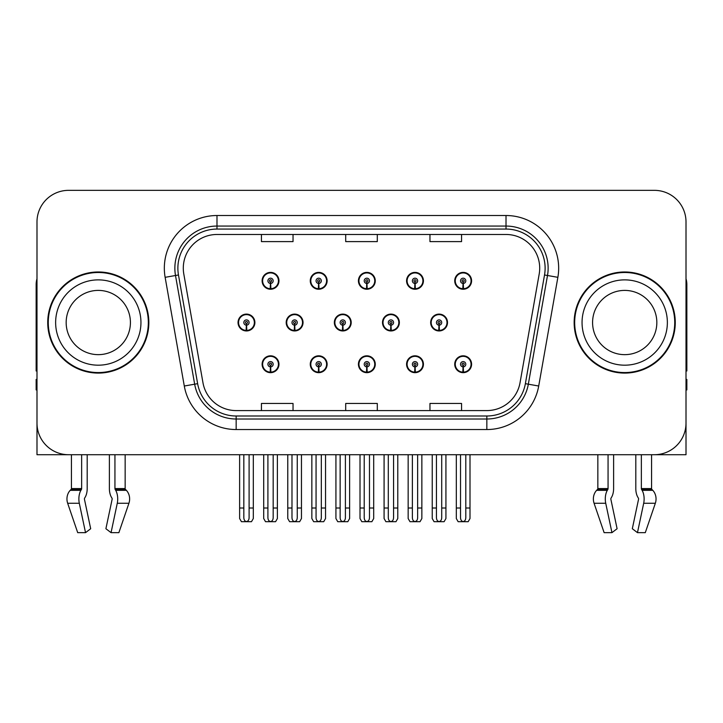 <?xml version="1.0" encoding="UTF-8"?>
<svg xmlns="http://www.w3.org/2000/svg" width="723" height="723" viewBox="0 0 723 723"><rect width="100%" height="100%" fill="white"/><g stroke="black" fill="none" stroke-linecap="round" stroke-linejoin="round"><path stroke-width="1.08" d="M624.708 454.713L635.806 454.713L635.806 488.585A11.586 6.1 -90 0 0 637.831 497.207L638.391 498.165L637.831 497.207M638.536 499.34A1.057 0.551 90 0 0 638.391 498.165A1.057 0.551 90 0 1 638.536 499.34L632.318 528.73L637.469 532.652L643.687 503.271A11.586 6.1 -90 0 0 642.096 490.321L641.536 489.372A1.057 0.551 90 0 1 641.355 488.585L651.568 488.585L651.568 454.713L686.01 454.713L686.01 221.943A31.595 31.595 0 0 0 654.405 190.348L68.595 190.348A31.595 31.595 0 0 0 36.99 221.943L36.99 454.713L71.432 454.713L71.432 488.585L81.645 488.585A1.057 0.551 -90 0 1 81.464 489.372L80.904 490.321A11.586 6.1 90 0 0 79.313 503.271L85.531 532.652L90.682 528.73L84.464 499.34A1.057 0.551 -90 0 1 84.609 498.165L85.169 497.207A11.586 6.1 90 0 0 87.194 488.585L87.194 454.713L98.292 454.713M358.427 364.238A8.423 8.423 0 0 0 366.85 372.661A8.423 8.423 0 0 0 375.273 364.238A8.423 8.423 0 0 0 366.85 355.815A8.423 8.423 0 0 0 358.427 364.238M406.579 364.238A8.423 8.423 0 0 0 415.002 372.661A8.423 8.423 0 0 0 423.434 364.238A8.423 8.423 0 0 0 415.002 355.815A8.423 8.423 0 0 0 406.579 364.238M454.731 364.238A8.423 8.423 0 0 0 463.163 372.661A8.423 8.423 0 0 0 471.586 364.238A8.423 8.423 0 0 0 463.163 355.815A8.423 8.423 0 0 0 454.731 364.238M310.266 364.238A8.423 8.423 0 0 0 318.698 372.661A8.423 8.423 0 0 0 327.121 364.238A8.423 8.423 0 0 0 318.698 355.815A8.423 8.423 0 0 0 310.266 364.238M334.351 322.53A8.423 8.423 0 0 0 342.774 330.953A8.423 8.423 0 0 0 351.197 322.53A8.423 8.423 0 0 0 342.774 314.107A8.423 8.423 0 0 0 334.351 322.53M382.503 322.53A8.423 8.423 0 0 0 390.926 330.953A8.423 8.423 0 0 0 399.358 322.53A8.423 8.423 0 0 0 390.926 314.107A8.423 8.423 0 0 0 382.503 322.53M430.655 322.53A8.423 8.423 0 0 0 439.087 330.953A8.423 8.423 0 0 0 447.51 322.53A8.423 8.423 0 0 0 439.087 314.107A8.423 8.423 0 0 0 430.655 322.53M286.191 322.53A8.423 8.423 0 0 0 294.623 330.953A8.423 8.423 0 0 0 303.045 322.53A8.423 8.423 0 0 0 294.623 314.107A8.423 8.423 0 0 0 286.191 322.53M310.266 280.822A8.423 8.423 0 0 0 318.698 289.245A8.423 8.423 0 0 0 327.121 280.822A8.423 8.423 0 0 0 318.698 272.39A8.423 8.423 0 0 0 310.266 280.822M358.427 280.822A8.423 8.423 0 0 0 366.85 289.245A8.423 8.423 0 0 0 375.273 280.822A8.423 8.423 0 0 0 366.85 272.39A8.423 8.423 0 0 0 358.427 280.822M406.579 280.822A8.423 8.423 0 0 0 415.002 289.245A8.423 8.423 0 0 0 423.434 280.822A8.423 8.423 0 0 0 415.002 272.39A8.423 8.423 0 0 0 406.579 280.822M454.731 280.822A8.423 8.423 0 0 0 463.163 289.245A8.423 8.423 0 0 0 471.586 280.822A8.423 8.423 0 0 0 463.163 272.39A8.423 8.423 0 0 0 454.731 280.822M262.115 364.238A8.423 8.423 0 0 0 270.538 372.661A8.423 8.423 0 0 0 278.97 364.238A8.423 8.423 0 0 0 270.538 355.815A8.423 8.423 0 0 0 262.115 364.238M238.039 322.53A8.423 8.423 0 0 0 246.462 330.953A8.423 8.423 0 0 0 254.894 322.53A8.423 8.423 0 0 0 246.462 314.107A8.423 8.423 0 0 0 238.039 322.53M262.115 280.822A8.423 8.423 0 0 0 270.538 289.245A8.423 8.423 0 0 0 278.97 280.822A8.423 8.423 0 0 0 270.538 272.39A8.423 8.423 0 0 0 262.115 280.822M47.736 322.53A50.556 50.556 0 0 0 98.292 373.086A50.556 50.556 0 0 0 148.848 322.53A50.556 50.556 0 0 0 98.292 271.975A50.556 50.556 0 0 0 47.736 322.53M574.152 322.53A50.556 50.556 0 0 0 624.708 373.086A50.556 50.556 0 0 0 675.264 322.53A50.556 50.556 0 0 0 624.708 271.975A50.556 50.556 0 0 0 574.152 322.53M183.29 268.179A33.701 33.701 0 0 1 216.99 234.478L506.01 234.478A33.701 33.701 0 0 1 539.195 274.035L520.036 382.729A33.701 33.701 0 0 1 486.841 410.583L236.159 410.583A33.701 33.701 0 0 1 202.964 382.729L183.805 274.035A33.701 33.701 0 0 1 183.29 268.179M177.876 268.179A39.123 39.123 0 0 0 178.473 274.975L197.632 383.669A39.123 39.123 0 0 0 236.159 415.996L486.841 415.996A39.123 39.123 0 0 0 525.368 383.669L544.527 274.975A39.123 39.123 0 0 0 506.01 229.064L216.99 229.064A39.123 39.123 0 0 0 177.876 268.179M165.133 277.325A52.662 52.662 0 0 1 216.99 215.517L506.01 215.517A52.662 52.662 0 0 1 557.867 277.325L538.707 386.019A52.662 52.662 0 0 1 486.841 429.543L236.159 429.543A52.662 52.662 0 0 1 184.293 386.019L165.133 277.325L175.499 275.499A42.133 42.133 0 0 1 216.99 226.055L506.01 226.055A42.133 42.133 0 0 1 547.501 275.499L528.332 384.193A42.133 42.133 0 0 1 486.841 419.006L236.159 419.006A42.133 42.133 0 0 1 194.668 384.193L175.499 275.499A42.133 42.133 0 0 1 174.867 268.179M654.405 190.348L68.595 190.348M36.99 221.943L36.99 423.118A31.595 31.595 0 0 0 68.595 454.713L654.405 454.713A31.595 31.595 0 0 0 686.01 423.118L686.01 221.943M345.702 234.478L345.702 241.609L377.298 241.609L377.298 234.478M261.437 234.478L261.437 241.609L293.041 241.609L293.041 234.478M429.959 234.478L429.959 241.609L461.563 241.609L461.563 234.478M377.298 410.583L377.298 403.452L345.702 403.452L345.702 410.583M293.041 410.583L293.041 403.452L261.437 403.452L261.437 410.583M461.563 410.583L461.563 403.452L429.959 403.452L429.959 410.583M273.177 454.713L273.177 517.785C273.005 520.054 272.128 521.31 270.538 521.545C268.956 521.31 268.079 520.054 267.908 517.785L267.908 508.007L263.696 508.007L263.696 518.536L265.522 521.699L275.562 521.699L277.388 518.536L277.388 454.713M270.429 366.868L270.194 372.128A7.899 7.899 0 0 1 262.639 364.238A7.899 7.899 0 0 1 270.538 356.34A7.899 7.899 0 0 1 278.436 364.238A7.899 7.899 0 0 1 270.89 372.128L270.655 366.868A2.63 2.63 0 0 0 273.177 364.238A2.63 2.63 0 0 0 270.538 361.608A2.63 2.63 0 0 0 267.908 364.238A2.63 2.63 0 0 0 270.429 366.868L270.492 365.287A1.057 1.057 0 0 1 269.489 364.238A1.057 1.057 0 0 1 270.538 363.181A1.057 1.057 0 0 1 271.595 364.238A1.057 1.057 0 0 1 270.583 365.287L270.655 366.868M278.698 366.344L278.156 366.344M278.156 362.133L278.698 362.133M262.928 366.344L262.386 366.344M262.386 362.133L262.928 362.133M263.696 454.713L263.696 508.007M267.908 454.713L267.908 508.007M273.177 508.007L277.388 508.007M249.101 454.713L249.101 517.785C248.929 520.054 248.052 521.31 246.462 521.545C244.88 521.31 243.994 520.054 243.832 517.785L243.832 508.007L239.62 508.007L239.62 518.536L241.446 521.699L251.487 521.699L253.312 518.536L253.312 454.713M246.353 325.16L246.118 330.42A7.899 7.899 0 0 1 238.563 322.53A7.899 7.899 0 0 1 246.462 314.632A7.899 7.899 0 0 1 254.36 322.53A7.899 7.899 0 0 1 246.805 330.42L246.579 325.16A2.63 2.63 0 0 0 249.101 322.53A2.63 2.63 0 0 0 246.462 319.9A2.63 2.63 0 0 0 243.832 322.53A2.63 2.63 0 0 0 246.353 325.16L246.416 323.579A1.057 1.057 0 0 1 245.413 322.53A1.057 1.057 0 0 1 246.462 321.473A1.057 1.057 0 0 1 247.519 322.53A1.057 1.057 0 0 1 246.507 323.579L246.579 325.16M254.623 324.636L254.08 324.636M254.08 320.425L254.623 320.425M238.852 324.636L238.301 324.636M238.301 320.425L238.852 320.425M239.62 454.713L239.62 508.007M243.832 454.713L243.832 508.007M249.101 508.007L253.312 508.007M270.429 283.452L270.194 288.712A7.899 7.899 0 0 1 262.639 280.822A7.899 7.899 0 0 1 270.538 272.923A7.899 7.899 0 0 1 278.436 280.822A7.899 7.899 0 0 1 270.89 288.712L270.655 283.452A2.63 2.63 0 0 0 273.177 280.822A2.63 2.63 0 0 0 270.538 278.183A2.63 2.63 0 0 0 267.908 280.822A2.63 2.63 0 0 0 270.429 283.452L270.492 281.871A1.057 1.057 0 0 1 269.489 280.822A1.057 1.057 0 0 1 270.538 279.765A1.057 1.057 0 0 1 271.595 280.822A1.057 1.057 0 0 1 270.583 281.871L270.655 283.452M278.698 282.928L278.156 282.928M278.156 278.716L278.698 278.716M262.928 282.928L262.386 282.928M262.386 278.716L262.928 278.716M81.645 454.713L81.645 488.585M109.39 454.713L109.39 488.585A11.586 6.1 -90 0 0 111.414 497.207L111.975 498.165A1.057 0.551 90 0 1 112.119 499.34L105.901 528.73L111.053 532.652L117.271 503.271A11.586 6.1 -90 0 0 115.68 490.321L115.12 489.372A1.057 0.551 90 0 1 114.939 488.585L114.939 454.713M125.151 454.713L125.151 488.585A1.057 0.895 -90 0 0 125.45 489.372L126.353 490.321A11.586 9.851 90 0 1 128.92 503.271L118.879 532.652L111.053 532.652M112.119 499.34A1.057 0.551 90 0 0 111.975 498.165L111.414 497.207M84.609 498.165A1.057 0.551 -90 0 0 84.464 499.34M71.432 488.585A1.057 0.895 90 0 1 71.134 489.372L70.23 490.321A11.586 9.851 -90 0 0 67.664 503.271L77.704 532.652L85.531 532.652M36.99 389.941L36.15 389.941L36.15 379.403L36.99 379.403M36.99 370.926A21.066 21.066 0 0 0 36.15 370.98L36.15 284.609A21.066 21.066 0 0 1 36.99 278.716M321.328 454.713L321.328 517.785C321.166 520.054 320.28 521.31 318.698 521.545C317.108 521.31 316.231 520.054 316.059 517.785L316.059 508.007L311.848 508.007L311.848 518.536L313.674 521.699L323.714 521.699L325.54 518.536L325.54 454.713M318.581 366.868L318.355 372.128A7.899 7.899 0 0 1 310.8 364.238A7.899 7.899 0 0 1 318.698 356.34A7.899 7.899 0 0 1 326.597 364.238A7.899 7.899 0 0 1 319.042 372.128L318.807 366.868A2.63 2.63 0 0 0 321.328 364.238A2.63 2.63 0 0 0 318.698 361.608A2.63 2.63 0 0 0 316.059 364.238A2.63 2.63 0 0 0 318.581 366.868L318.653 365.287A1.057 1.057 0 0 1 317.641 364.238A1.057 1.057 0 0 1 318.698 363.181A1.057 1.057 0 0 1 319.747 364.238A1.057 1.057 0 0 1 318.744 365.287L318.807 366.868M326.85 366.344L326.308 366.344M326.308 362.133L326.85 362.133M311.08 366.344L310.538 366.344M310.538 362.133L311.08 362.133M311.848 454.713L311.848 508.007M316.059 454.713L316.059 508.007M321.328 508.007L325.54 508.007M369.48 454.713L369.48 517.785C369.317 520.054 368.441 521.31 366.85 521.545C365.26 521.31 364.383 520.054 364.22 517.785L364.22 508.007L360.009 508.007L360.009 518.536L361.825 521.699L371.875 521.699L373.701 518.536L373.701 454.713M366.733 366.868L366.507 372.128A7.899 7.899 0 0 1 358.951 364.238A7.899 7.899 0 0 1 366.85 356.34A7.899 7.899 0 0 1 374.749 364.238A7.899 7.899 0 0 1 367.194 372.128L366.968 366.868A2.63 2.63 0 0 0 369.48 364.238A2.63 2.63 0 0 0 366.85 361.608A2.63 2.63 0 0 0 364.22 364.238A2.63 2.63 0 0 0 366.733 366.868L366.805 365.287A1.057 1.057 0 0 1 365.793 364.238A1.057 1.057 0 0 1 366.85 363.181A1.057 1.057 0 0 1 367.908 364.238A1.057 1.057 0 0 1 366.895 365.287L366.968 366.868M375.011 366.344L374.46 366.344M374.46 362.133L375.011 362.133M359.241 366.344L358.689 366.344M358.689 362.133L359.241 362.133M360.009 454.713L360.009 508.007M364.22 454.713L364.22 508.007M369.48 508.007L373.701 508.007M417.641 454.713L417.641 517.785C417.469 520.054 416.593 521.31 415.002 521.545C413.42 521.31 412.544 520.054 412.372 517.785L412.372 508.007L408.161 508.007L408.161 518.536L409.986 521.699L420.027 521.699L421.852 518.536L421.852 454.713M414.894 366.868L414.659 372.128A7.899 7.899 0 0 1 407.103 364.238A7.899 7.899 0 0 1 415.002 356.34A7.899 7.899 0 0 1 422.901 364.238A7.899 7.899 0 0 1 415.345 372.128L415.119 366.868A2.63 2.63 0 0 0 417.641 364.238A2.63 2.63 0 0 0 415.002 361.608A2.63 2.63 0 0 0 412.372 364.238A2.63 2.63 0 0 0 414.894 366.868L414.957 365.287A1.057 1.057 0 0 1 413.954 364.238A1.057 1.057 0 0 1 415.002 363.181A1.057 1.057 0 0 1 416.059 364.238A1.057 1.057 0 0 1 415.047 365.287L415.119 366.868M423.163 366.344L422.621 366.344M422.621 362.133L423.163 362.133M407.392 366.344L406.85 366.344M406.85 362.133L407.392 362.133M408.161 454.713L408.161 508.007M412.372 454.713L412.372 508.007M417.641 508.007L421.852 508.007M465.793 454.713L465.793 517.785C465.63 520.054 464.744 521.31 463.163 521.545C461.572 521.31 460.696 520.054 460.524 517.785L460.524 508.007L456.312 508.007L456.312 518.536L458.138 521.699L468.179 521.699L470.004 518.536L470.004 454.713M463.045 366.868L462.819 372.128A7.899 7.899 0 0 1 455.264 364.238A7.899 7.899 0 0 1 463.163 356.34A7.899 7.899 0 0 1 471.062 364.238A7.899 7.899 0 0 1 463.506 372.128L463.271 366.868A2.63 2.63 0 0 0 465.793 364.238A2.63 2.63 0 0 0 463.163 361.608A2.63 2.63 0 0 0 460.524 364.238A2.63 2.63 0 0 0 463.045 366.868L463.118 365.287A1.057 1.057 0 0 1 462.105 364.238A1.057 1.057 0 0 1 463.163 363.181A1.057 1.057 0 0 1 464.211 364.238A1.057 1.057 0 0 1 463.208 365.287L463.271 366.868M471.315 366.344L470.772 366.344M470.772 362.133L471.315 362.133M455.544 366.344L455.002 366.344M455.002 362.133L455.544 362.133M456.312 454.713L456.312 508.007M460.524 454.713L460.524 508.007M465.793 508.007L470.004 508.007M297.252 454.713L297.252 517.785C297.081 520.054 296.204 521.31 294.623 521.545C293.032 521.31 292.155 520.054 291.984 517.785L291.984 508.007L287.772 508.007L287.772 518.536L289.598 521.699L299.638 521.699L301.464 518.536L301.464 454.713M294.505 325.16L294.27 330.42A7.899 7.899 0 0 1 286.715 322.53A7.899 7.899 0 0 1 294.623 314.632A7.899 7.899 0 0 1 302.521 322.53A7.899 7.899 0 0 1 294.966 330.42L294.731 325.16A2.63 2.63 0 0 0 297.252 322.53A2.63 2.63 0 0 0 294.623 319.9A2.63 2.63 0 0 0 291.984 322.53A2.63 2.63 0 0 0 294.505 325.16L294.568 323.579A1.057 1.057 0 0 1 293.565 322.53A1.057 1.057 0 0 1 294.623 321.473A1.057 1.057 0 0 1 295.671 322.53A1.057 1.057 0 0 1 294.668 323.579L294.731 325.16M302.774 324.636L302.232 324.636M302.232 320.425L302.774 320.425M287.004 324.636L286.462 324.636M286.462 320.425L287.004 320.425M287.772 454.713L287.772 508.007M291.984 454.713L291.984 508.007M297.252 508.007L301.464 508.007M345.404 454.713L345.404 517.785C345.242 520.054 344.365 521.31 342.774 521.545C341.184 521.31 340.307 520.054 340.144 517.785L340.144 508.007L335.924 508.007L335.924 518.536L337.749 521.699L347.799 521.699L349.616 518.536L349.616 454.713M342.657 325.16L342.431 330.42A7.899 7.899 0 0 1 334.876 322.53A7.899 7.899 0 0 1 342.774 314.632A7.899 7.899 0 0 1 350.673 322.53A7.899 7.899 0 0 1 343.118 330.42L342.892 325.16A2.63 2.63 0 0 0 345.404 322.53A2.63 2.63 0 0 0 342.774 319.9A2.63 2.63 0 0 0 340.144 322.53A2.63 2.63 0 0 0 342.657 325.16L342.729 323.579A1.057 1.057 0 0 1 341.717 322.53A1.057 1.057 0 0 1 342.774 321.473A1.057 1.057 0 0 1 343.823 322.53A1.057 1.057 0 0 1 342.819 323.579L342.892 325.16M350.935 324.636L350.384 324.636M350.384 320.425L350.935 320.425M335.156 324.636L334.613 324.636M334.613 320.425L335.156 320.425M335.924 454.713L335.924 508.007M340.144 454.713L340.144 508.007M345.404 508.007L349.616 508.007M393.565 454.713L393.565 517.785C393.393 520.054 392.517 521.31 390.926 521.545C389.336 521.31 388.459 520.054 388.296 517.785L388.296 508.007L384.085 508.007L384.085 518.536L385.91 521.699L395.951 521.699L397.777 518.536L397.777 454.713M390.809 325.16L390.583 330.42A7.899 7.899 0 0 1 383.027 322.53A7.899 7.899 0 0 1 390.926 314.632A7.899 7.899 0 0 1 398.825 322.53A7.899 7.899 0 0 1 391.27 330.42L391.044 325.16A2.63 2.63 0 0 0 393.565 322.53A2.63 2.63 0 0 0 390.926 319.9A2.63 2.63 0 0 0 388.296 322.53A2.63 2.63 0 0 0 390.809 325.16L390.881 323.579A1.057 1.057 0 0 1 389.878 322.53A1.057 1.057 0 0 1 390.926 321.473A1.057 1.057 0 0 1 391.983 322.53A1.057 1.057 0 0 1 390.971 323.579L391.044 325.16M399.087 324.636L398.545 324.636M398.545 320.425L399.087 320.425M383.317 324.636L382.765 324.636M382.765 320.425L383.317 320.425M384.085 454.713L384.085 508.007M388.296 454.713L388.296 508.007M393.565 508.007L397.777 508.007M441.717 454.713L441.717 517.785C441.545 520.054 440.669 521.31 439.087 521.545C437.496 521.31 436.62 520.054 436.448 517.785L436.448 508.007L432.237 508.007L432.237 518.536L434.062 521.699L444.103 521.699L445.928 518.536L445.928 454.713M438.969 325.16L438.734 330.42A7.899 7.899 0 0 1 431.179 322.53A7.899 7.899 0 0 1 439.087 314.632A7.899 7.899 0 0 1 446.986 322.53A7.899 7.899 0 0 1 439.43 330.42L439.195 325.16A2.63 2.63 0 0 0 441.717 322.53A2.63 2.63 0 0 0 439.087 319.9A2.63 2.63 0 0 0 436.448 322.53A2.63 2.63 0 0 0 438.969 325.16L439.033 323.579A1.057 1.057 0 0 1 438.03 322.53A1.057 1.057 0 0 1 439.087 321.473A1.057 1.057 0 0 1 440.135 322.53A1.057 1.057 0 0 1 439.132 323.579L439.195 325.16M447.239 324.636L446.697 324.636M446.697 320.425L447.239 320.425M431.468 324.636L430.926 324.636M430.926 320.425L431.468 320.425M432.237 454.713L432.237 508.007M436.448 454.713L436.448 508.007M441.717 508.007L445.928 508.007M318.581 283.452L318.355 288.712A7.899 7.899 0 0 1 310.8 280.822A7.899 7.899 0 0 1 318.698 272.923A7.899 7.899 0 0 1 326.597 280.822A7.899 7.899 0 0 1 319.042 288.712L318.807 283.452A2.63 2.63 0 0 0 321.328 280.822A2.63 2.63 0 0 0 318.698 278.183A2.63 2.63 0 0 0 316.059 280.822A2.63 2.63 0 0 0 318.581 283.452L318.653 281.871A1.057 1.057 0 0 1 317.641 280.822A1.057 1.057 0 0 1 318.698 279.765A1.057 1.057 0 0 1 319.747 280.822A1.057 1.057 0 0 1 318.744 281.871L318.807 283.452M326.85 282.928L326.308 282.928M326.308 278.716L326.85 278.716M311.08 282.928L310.538 282.928M310.538 278.716L311.08 278.716M366.733 283.452L366.507 288.712A7.899 7.899 0 0 1 358.951 280.822A7.899 7.899 0 0 1 366.85 272.923A7.899 7.899 0 0 1 374.749 280.822A7.899 7.899 0 0 1 367.194 288.712L366.968 283.452A2.63 2.63 0 0 0 369.48 280.822A2.63 2.63 0 0 0 366.85 278.183A2.63 2.63 0 0 0 364.22 280.822A2.63 2.63 0 0 0 366.733 283.452L366.805 281.871A1.057 1.057 0 0 1 365.793 280.822A1.057 1.057 0 0 1 366.85 279.765A1.057 1.057 0 0 1 367.908 280.822A1.057 1.057 0 0 1 366.895 281.871L366.968 283.452M375.011 282.928L374.46 282.928M374.46 278.716L375.011 278.716M359.241 282.928L358.689 282.928M358.689 278.716L359.241 278.716M414.894 283.452L414.659 288.712A7.899 7.899 0 0 1 407.103 280.822A7.899 7.899 0 0 1 415.002 272.923A7.899 7.899 0 0 1 422.901 280.822A7.899 7.899 0 0 1 415.345 288.712L415.119 283.452A2.63 2.63 0 0 0 417.641 280.822A2.63 2.63 0 0 0 415.002 278.183A2.63 2.63 0 0 0 412.372 280.822A2.63 2.63 0 0 0 414.894 283.452L414.957 281.871A1.057 1.057 0 0 1 413.954 280.822A1.057 1.057 0 0 1 415.002 279.765A1.057 1.057 0 0 1 416.059 280.822A1.057 1.057 0 0 1 415.047 281.871L415.119 283.452M423.163 282.928L422.621 282.928M422.621 278.716L423.163 278.716M407.392 282.928L406.85 282.928M406.85 278.716L407.392 278.716M463.045 283.452L462.819 288.712A7.899 7.899 0 0 1 455.264 280.822A7.899 7.899 0 0 1 463.163 272.923A7.899 7.899 0 0 1 471.062 280.822A7.899 7.899 0 0 1 463.506 288.712L463.271 283.452A2.63 2.63 0 0 0 465.793 280.822A2.63 2.63 0 0 0 463.163 278.183A2.63 2.63 0 0 0 460.524 280.822A2.63 2.63 0 0 0 463.045 283.452L463.118 281.871A1.057 1.057 0 0 1 462.105 280.822A1.057 1.057 0 0 1 463.163 279.765A1.057 1.057 0 0 1 464.211 280.822A1.057 1.057 0 0 1 463.208 281.871L463.271 283.452M471.315 282.928L470.772 282.928M470.772 278.716L471.315 278.716M455.544 282.928L455.002 282.928M455.002 278.716L455.544 278.716M130.42 322.53A32.128 32.128 0 0 0 98.292 290.402A32.128 32.128 0 0 0 66.164 322.53A32.128 32.128 0 0 0 98.292 354.65A32.128 32.128 0 0 0 130.42 322.53A32.128 32.128 0 0 1 98.292 354.65A32.128 32.128 0 0 1 66.164 322.53M148.323 322.53A50.032 50.032 0 0 0 98.292 272.499A50.032 50.032 0 0 0 48.26 322.53A50.032 50.032 0 0 0 98.292 372.562A50.032 50.032 0 0 0 148.323 322.53M656.836 322.53A32.128 32.128 0 0 0 624.708 290.402A32.128 32.128 0 0 0 592.58 322.53A32.128 32.128 0 0 0 624.708 354.65A32.128 32.128 0 0 0 656.836 322.53A32.128 32.128 0 0 1 624.708 354.65A32.128 32.128 0 0 1 592.58 322.53M674.74 322.53A50.032 50.032 0 0 0 624.708 272.499A50.032 50.032 0 0 0 574.677 322.53A50.032 50.032 0 0 0 624.708 372.562A50.032 50.032 0 0 0 674.74 322.53M608.061 454.713L608.061 488.585A1.057 0.551 -90 0 1 607.88 489.372L607.32 490.321A11.586 6.1 90 0 0 605.729 503.271L594.08 503.271L604.121 532.652L594.08 503.271A11.586 9.851 -90 0 1 596.647 490.321L597.55 489.372A1.057 0.895 90 0 0 597.849 488.585L597.849 454.713M641.355 488.585L641.355 454.713M611.025 498.165A1.057 0.551 -90 0 0 610.881 499.34A1.057 0.551 -90 0 1 611.025 498.165L611.586 497.207A11.586 6.1 90 0 0 613.61 488.585L613.61 454.713M604.121 532.652L611.947 532.652L617.099 528.73L610.881 499.34M637.469 532.652L645.296 532.652L655.336 503.271A11.586 9.851 90 0 0 652.77 490.321L651.866 489.372L652.77 490.321L642.096 490.321M605.729 503.271L611.947 532.652M608.061 488.585L597.849 488.585A1.057 0.895 90 0 1 597.55 489.372L607.88 489.372M651.568 488.585A1.057 0.895 -90 0 0 651.866 489.372L641.536 489.372M686.01 379.403L686.85 379.403L686.85 389.941L686.01 389.941M686.01 278.716A21.066 21.066 0 0 1 686.85 284.609L686.85 370.98A21.066 21.066 0 0 0 686.01 370.926M506.01 215.517L506.01 229.064M175.499 275.499L178.473 274.975M236.159 429.543L236.159 415.996M486.841 415.996L486.841 429.543M525.368 383.669L538.707 386.019M184.293 386.019L197.632 383.669M544.527 274.975L557.867 277.325M216.99 215.517L216.99 229.064M270.194 372.128A7.899 7.899 0 0 1 262.639 364.238M246.118 330.42A7.899 7.899 0 0 1 238.563 322.53M270.194 288.712A7.899 7.899 0 0 1 262.639 280.822M114.939 488.585L125.151 488.585M117.271 503.271L128.92 503.271M67.664 503.271L79.313 503.271M115.68 490.321L126.353 490.321M70.23 490.321L80.904 490.321M115.12 489.372L125.45 489.372M71.134 489.372L81.464 489.372M318.355 372.128A7.899 7.899 0 0 1 310.8 364.238M366.507 372.128A7.899 7.899 0 0 1 358.951 364.238M414.659 372.128A7.899 7.899 0 0 1 407.103 364.238M462.819 372.128A7.899 7.899 0 0 1 455.264 364.238M294.27 330.42A7.899 7.899 0 0 1 286.715 322.53M342.431 330.42A7.899 7.899 0 0 1 334.876 322.53M390.583 330.42A7.899 7.899 0 0 1 383.027 322.53M438.734 330.42A7.899 7.899 0 0 1 431.179 322.53M318.355 288.712A7.899 7.899 0 0 1 310.8 280.822M366.507 288.712A7.899 7.899 0 0 1 358.951 280.822M414.659 288.712A7.899 7.899 0 0 1 407.103 280.822M462.819 288.712A7.899 7.899 0 0 1 455.264 280.822M55.635 322.53A42.657 42.657 0 0 1 98.292 279.873A42.657 42.657 0 0 1 140.949 322.53A42.657 42.657 0 0 1 98.292 365.187A42.657 42.657 0 0 1 55.635 322.53M582.051 322.53A42.657 42.657 0 0 1 624.708 279.873A42.657 42.657 0 0 1 667.365 322.53A42.657 42.657 0 0 1 624.708 365.187A42.657 42.657 0 0 1 582.051 322.53M643.687 503.271L655.336 503.271M596.647 490.321L607.32 490.321"/></g></svg>
